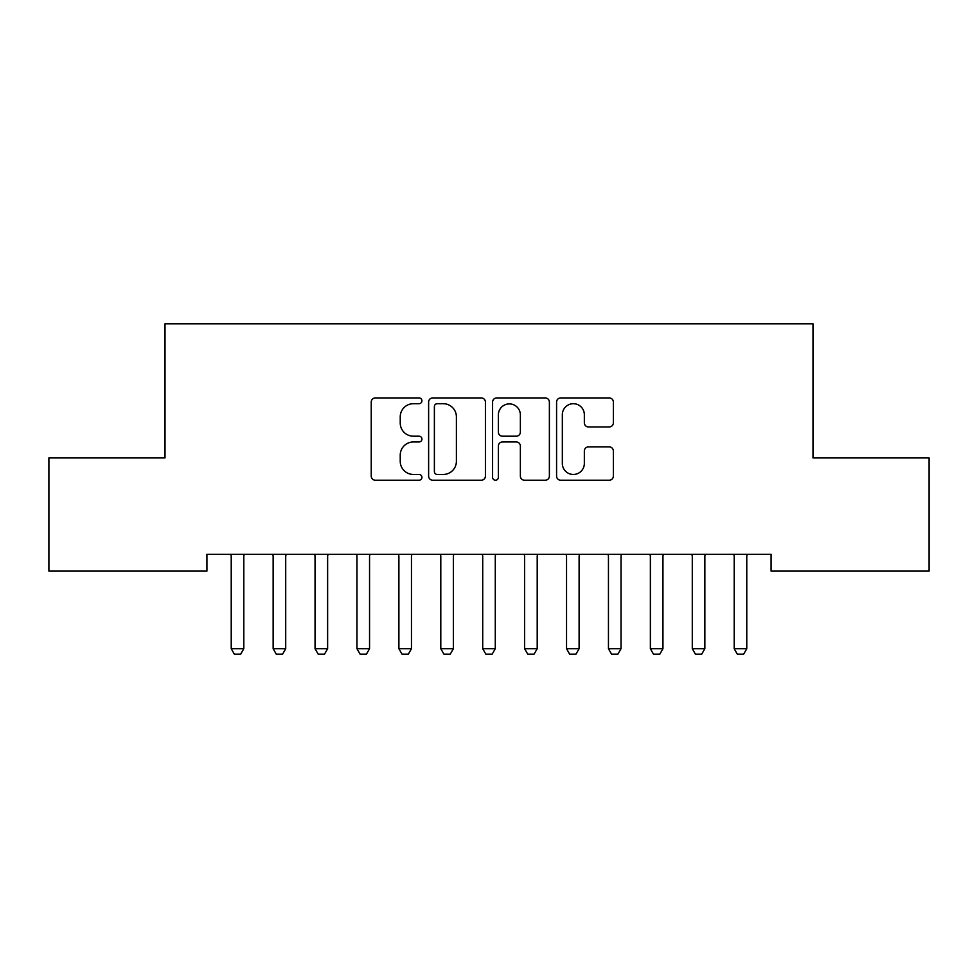 <?xml version="1.0" encoding="UTF-8"?>
<svg xmlns="http://www.w3.org/2000/svg" width="978" height="978" viewBox="0 0 978 978"><rect width="100%" height="100%" fill="white"/><g stroke="black" fill="none" stroke-linecap="round" stroke-linejoin="round"><path stroke-width="1.47" d="M421.934 400.821A2.885 2.885 0 0 0 419.061 397.936L375.344 397.936A4.12 4.12 0 0 0 371.237 402.056L371.237 476.103A4.12 4.12 0 0 0 375.344 480.222L419.061 480.222A2.885 2.885 0 0 0 421.934 477.337A2.885 2.885 0 0 0 419.061 474.464L413.401 474.464A13.166 13.166 0 0 1 400.234 461.298L400.234 455.125A13.166 13.166 0 0 1 413.401 441.958L419.061 441.958A2.885 2.885 0 0 0 421.934 439.085A2.885 2.885 0 0 0 419.061 436.2L413.401 436.2A13.166 13.166 0 0 1 400.234 423.034L400.234 416.86A13.166 13.166 0 0 1 413.401 403.694L419.061 403.694A2.885 2.885 0 0 0 421.934 400.821M609.233 426.946A4.12 4.12 0 0 0 613.353 422.826L613.353 402.056A4.12 4.12 0 0 0 609.233 397.936L560.687 397.936A4.12 4.12 0 0 0 556.58 402.056L556.58 476.103A4.12 4.12 0 0 0 560.687 480.222L609.233 480.222A4.12 4.12 0 0 0 613.353 476.103L613.353 451.017A4.12 4.12 0 0 0 609.233 446.897L588.463 446.897A4.12 4.12 0 0 0 584.343 451.017L584.343 463.462A11.002 11.002 0 0 1 573.34 474.464A11.002 11.002 0 0 1 562.338 463.462L562.338 414.709A11.002 11.002 0 0 1 573.34 403.694A11.002 11.002 0 0 1 584.343 414.709L584.343 422.826A4.12 4.12 0 0 0 588.463 426.946L609.233 426.946M771.08 554.343L206.92 554.343L206.92 571.115L48.9 571.115L48.9 457.936L165.001 457.936L165.001 323.816L812.999 323.816L812.999 457.936L929.1 457.936L929.1 571.115L771.08 571.115L771.08 554.343M485.406 402.056A4.12 4.12 0 0 0 481.286 397.936L432.741 397.936A4.12 4.12 0 0 0 428.621 402.056L428.621 476.103A4.12 4.12 0 0 0 432.741 480.222L481.286 480.222A4.12 4.12 0 0 0 485.406 476.103L485.406 402.056M496.714 397.936L545.259 397.936A4.12 4.12 0 0 1 549.379 402.056L549.379 476.103A4.12 4.12 0 0 1 545.259 480.222L524.489 480.222A4.12 4.12 0 0 1 520.369 476.103L520.369 446.078A4.12 4.12 0 0 0 516.262 441.958L502.472 441.958A4.12 4.12 0 0 0 498.364 446.078L498.364 477.337A2.885 2.885 0 0 1 495.479 480.222A2.885 2.885 0 0 1 492.594 477.337L492.594 402.056A4.12 4.12 0 0 1 496.714 397.936M437.264 403.694A2.885 2.885 0 0 0 434.379 406.579L434.379 471.579A2.885 2.885 0 0 0 437.264 474.464L443.23 474.464A13.166 13.166 0 0 0 456.396 461.298L456.396 416.86A13.166 13.166 0 0 0 443.23 403.694L437.264 403.694M520.369 414.904A11.002 11.002 0 0 0 509.367 403.902A11.002 11.002 0 0 0 498.364 414.904L498.364 432.08A4.12 4.12 0 0 0 502.472 436.2L516.262 436.2A4.12 4.12 0 0 0 520.369 432.08L520.369 414.904M230.747 554.343L231.028 555.26A4.193 4.193 0 0 1 231.224 556.519L231.224 648.732L243.803 648.732L243.803 556.519A4.193 4.193 0 0 1 243.999 555.26L244.292 554.343M243.803 648.732L240.661 654.184L234.365 654.184L231.224 648.732M272.654 554.343L272.948 555.26A4.193 4.193 0 0 1 273.143 556.519L273.143 648.732L285.71 648.732L285.71 556.519A4.193 4.193 0 0 1 285.918 555.26L286.199 554.343M285.71 648.732L282.569 654.184L276.285 654.184L273.143 648.732M314.574 554.343L314.855 555.26A4.193 4.193 0 0 1 315.05 556.519L315.05 648.732L327.63 648.732L327.63 556.519A4.193 4.193 0 0 1 327.826 555.26L328.119 554.343M327.63 648.732L324.488 654.184L318.205 654.184L315.05 648.732M356.481 554.343L356.774 555.26A4.193 4.193 0 0 1 356.97 556.519L356.97 648.732L369.55 648.732L369.55 556.519A4.193 4.193 0 0 1 369.745 555.26L370.026 554.343M369.55 648.732L366.395 654.184L360.112 654.184L356.97 648.732M398.401 554.343L398.682 555.26A4.193 4.193 0 0 1 398.89 556.519L398.89 648.732L411.457 648.732L411.457 556.519A4.193 4.193 0 0 1 411.652 555.26L411.946 554.343M411.457 648.732L408.315 654.184L402.031 654.184L398.89 648.732M440.308 554.343L440.601 555.26A4.193 4.193 0 0 1 440.797 556.519L440.797 648.732L453.376 648.732L453.376 556.519A4.193 4.193 0 0 1 453.572 555.26L453.853 554.343M453.376 648.732L450.235 654.184L443.939 654.184L440.797 648.732M482.227 554.343L482.521 555.26A4.193 4.193 0 0 1 482.716 556.519L482.716 648.732L495.284 648.732L495.284 556.519A4.193 4.193 0 0 1 495.479 555.26L495.773 554.343M495.284 648.732L492.142 654.184L485.858 654.184L482.716 648.732M524.147 554.343L524.428 555.26A4.193 4.193 0 0 1 524.624 556.519L524.624 648.732L537.203 648.732L537.203 556.519A4.193 4.193 0 0 1 537.399 555.26L537.692 554.343M537.203 648.732L534.061 654.184L527.765 654.184L524.624 648.732M566.054 554.343L566.348 555.26A4.193 4.193 0 0 1 566.543 556.519L566.543 648.732L579.11 648.732L579.11 556.519A4.193 4.193 0 0 1 579.318 555.26L579.599 554.343M579.11 648.732L575.969 654.184L569.685 654.184L566.543 648.732M607.974 554.343L608.255 555.26A4.193 4.193 0 0 1 608.45 556.519L608.45 648.732L621.03 648.732L621.03 556.519A4.193 4.193 0 0 1 621.226 555.26L621.519 554.343M621.03 648.732L617.888 654.184L611.605 654.184L608.45 648.732M649.881 554.343L650.174 555.26A4.193 4.193 0 0 1 650.37 556.519L650.37 648.732L662.95 648.732L662.95 556.519A4.193 4.193 0 0 1 663.145 555.26L663.426 554.343M662.95 648.732L659.795 654.184L653.512 654.184L650.37 648.732M691.801 554.343L692.082 555.26A4.193 4.193 0 0 1 692.29 556.519L692.29 648.732L704.857 648.732L704.857 556.519A4.193 4.193 0 0 1 705.052 555.26L705.346 554.343M704.857 648.732L701.715 654.184L695.431 654.184L692.29 648.732M733.708 554.343L734.001 555.26A4.193 4.193 0 0 1 734.197 556.519L734.197 648.732L746.776 648.732L746.776 556.519A4.193 4.193 0 0 1 746.972 555.26L747.253 554.343M746.776 648.732L743.635 654.184L737.339 654.184L734.197 648.732"/></g></svg>

